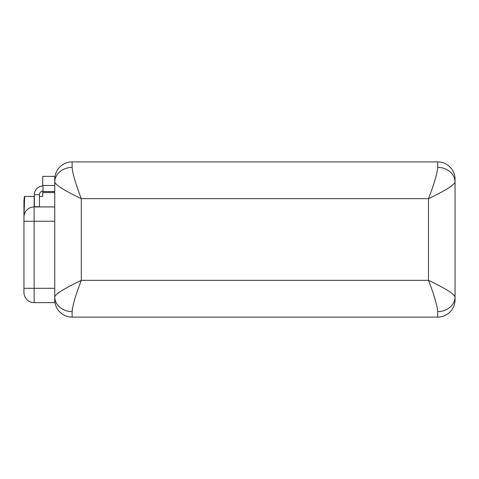 <?xml version="1.0" encoding="UTF-8"?>
<svg xmlns="http://www.w3.org/2000/svg" width="479" height="479" viewBox="0 0 479 479"><rect width="100%" height="100%" fill="white"/><g stroke="black" fill="none" stroke-linecap="round" stroke-linejoin="round"><path stroke-width="0.72" d="M54.762 206.934L34.159 206.934A10.209 10.209 0 0 0 23.95 217.149L24.68 196.486L34.159 196.486L34.159 206.934A10.209 10.209 0 0 0 23.95 217.149L23.95 201.024L23.95 221.25L34.159 221.25L23.95 221.25L23.95 288.304L23.95 210.706L24.68 196.486L34.159 196.486L34.159 288.304L23.95 288.304L23.95 292.406A10.209 10.209 0 0 0 34.159 302.62A10.209 10.209 0 0 1 23.95 292.406L23.95 288.304L34.159 288.304L34.159 302.62L54.762 302.62L34.159 302.62L34.159 288.304L54.762 288.304L54.762 221.25L34.159 221.25L34.159 206.934L54.762 206.934L54.762 221.25L34.159 221.25L34.159 288.304L54.762 288.304L54.762 302.62L54.762 182.158C55.959 185.301 64.809 190.804 81.31 198.653L81.31 280.347L428.501 280.347L428.501 198.653C445.003 190.804 453.853 185.301 455.05 182.158L454.631 183.283L455.05 182.158L455.05 296.842C453.853 293.699 445.003 288.196 428.501 280.347L428.501 198.653L81.31 198.653L81.31 280.347C64.809 288.196 55.959 293.699 54.762 296.842L55.187 295.711L54.762 296.842L54.762 207.126L54.762 296.842A17.358 14.759 -0 0 0 72.119 311.601C72.64 305.303 75.7 294.878 81.31 280.347C64.809 288.196 55.959 293.699 54.762 296.842A17.358 14.759 -0 0 0 72.119 311.601C72.64 305.303 75.7 294.878 81.31 280.347L428.501 280.347C434.112 294.878 437.171 305.303 437.692 311.601L437.692 317.11L72.119 317.11L72.119 311.601L72.119 317.11L437.692 317.11L437.692 311.601A17.358 14.759 0 0 0 455.05 296.842C453.853 293.699 445.003 288.196 428.501 280.347C434.112 294.878 437.171 305.303 437.692 311.601A17.358 14.759 0 0 0 455.05 296.842L455.05 299.746A17.358 17.358 0 0 1 437.692 317.11A17.358 17.358 0 0 0 455.05 299.746M54.762 196.39L54.762 192.624L42.703 192.624L42.703 191.127L42.703 196.486L42.703 192.624L54.762 192.624L54.762 196.39M455.05 179.254A17.358 17.358 0 0 0 437.692 161.89A17.358 17.358 0 0 1 455.05 179.254L455.05 182.158A17.358 14.759 180 0 0 437.692 167.399L437.692 161.89L437.692 167.399C437.171 173.697 434.112 184.122 428.501 198.653L81.31 198.653C75.7 184.122 72.64 173.697 72.119 167.399L72.119 161.89A17.358 17.358 0 0 0 54.762 179.254L54.762 176.38L42.703 176.38L42.703 186.014L42.703 176.38L54.762 176.38L54.762 179.254A17.358 17.358 0 0 1 72.119 161.89L437.692 161.89L72.119 161.89L72.119 167.399A17.358 14.759 180 0 0 54.762 182.158L54.762 207.126M57.725 293.316L59.36 292.166L57.725 293.316M61.456 290.849L64.97 288.813L61.456 290.849M23.95 201.024L24.381 196.486L23.95 201.024M452.086 185.684L450.458 186.828L452.086 185.684M445.709 189.696L444.841 190.187M455.05 182.158L455.05 296.842L455.05 182.158A17.358 14.759 180 0 0 437.692 167.399A17.358 14.759 180 0 1 455.05 182.158A17.358 14.759 180 0 0 437.692 167.399C437.171 173.697 434.112 184.122 428.501 198.653C445.003 190.804 453.853 185.301 455.05 182.158M39.446 196.486L42.703 196.486L39.446 196.486M34.398 206.934L34.338 206.928C36.039 206.551 37.739 206.551 39.446 206.928L39.446 194.69L39.446 206.928C37.739 206.551 36.039 206.551 34.338 206.928L34.338 194.69L39.446 194.69A3.575 3.575 0 0 1 43.02 191.115A3.575 3.575 0 0 0 39.446 194.69L34.338 194.69L34.398 206.934M43.02 186.008A8.682 8.682 0 0 0 34.338 194.69A8.682 8.682 0 0 1 43.02 186.008M54.762 191.624L43.02 191.624L54.762 191.522L43.02 191.522L43.02 185.601M43.02 191.522L43.02 185.499L54.762 185.499M23.95 292.406L24.136 294.357M24.68 296.196L25.513 297.836L24.68 296.196M26.561 299.225L27.644 300.267L26.561 299.225M27.74 300.345L28.512 300.914L27.74 300.345M28.991 301.213L30.273 301.848L28.991 301.213M31.572 302.285L32.865 302.536M54.762 180.272L54.762 179.254M72.119 167.399A17.358 14.759 180 0 0 54.762 182.158C55.959 185.301 64.809 190.804 81.31 198.653C75.7 184.122 72.64 173.697 72.119 167.399M437.692 317.11A17.358 17.358 0 0 0 454.284 304.854M72.383 308.644L72.119 311.601A17.358 14.759 0 0 1 54.762 296.842A17.358 14.759 0 0 0 72.119 311.601L72.383 308.644M54.762 299.746A17.358 17.358 0 0 0 72.119 317.11A17.358 17.358 0 0 1 54.762 299.746"/></g></svg>
